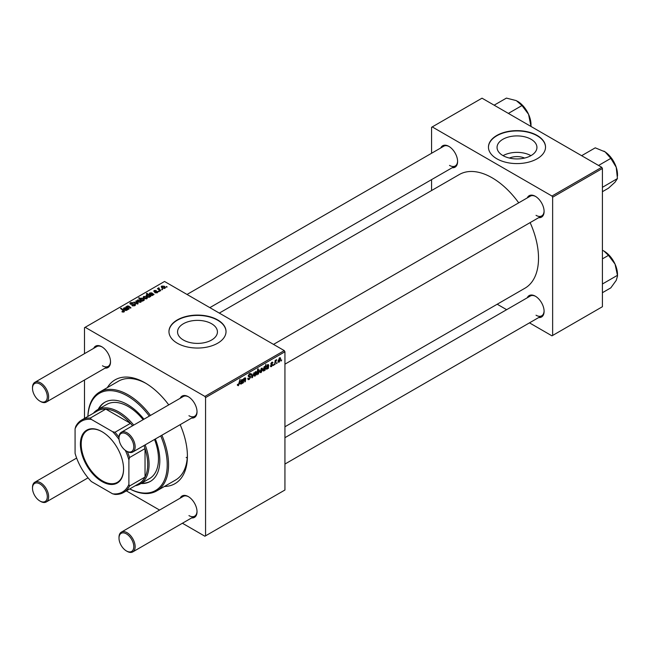 <?xml version="1.0" encoding="UTF-8"?>
<svg xmlns="http://www.w3.org/2000/svg" width="650" height="650" viewBox="0 0 650 650"><rect width="100%" height="100%" fill="white"/><g stroke="black" fill="none" stroke-linecap="round" stroke-linejoin="round"><path stroke-width="0.97" d="M509.389 158.064A12.634 7.296 180 0 1 524.591 158.064M531.091 139.279A19.939 11.513 0 0 0 509.364 136.784A19.939 11.513 0 0 0 497.055 147.42A19.939 11.513 0 0 0 502.897 155.561A19.939 11.513 0 0 0 524.623 158.056A19.939 11.513 0 0 0 536.933 147.42A19.939 11.513 0 0 0 531.091 139.279M530.928 155.651A19.939 11.513 0 0 0 503.059 155.651M537.168 135.46A28.535 16.477 0 0 0 506.074 131.893A28.535 16.477 0 0 0 488.451 147.111A28.535 16.477 0 0 0 496.811 158.763A28.535 16.477 0 0 0 527.914 162.329A28.535 16.477 0 0 0 545.529 147.111A28.535 16.477 0 0 0 537.168 135.46M545.529 147.266A28.535 16.477 0 0 0 537.168 135.769A28.535 16.477 0 0 0 506.196 132.169A28.535 16.477 0 0 0 488.459 147.266M183.398 340.023A19.939 11.513 180 0 1 177.556 331.882A19.939 11.513 180 0 1 189.865 321.246A19.939 11.513 180 0 1 211.591 323.741A19.939 11.513 180 0 1 217.433 331.882A19.939 11.513 180 0 1 205.124 342.517A19.939 11.513 180 0 1 183.398 340.023M217.677 319.922A28.535 16.477 0 0 0 186.574 316.347A28.535 16.477 0 0 0 168.959 331.573A28.535 16.477 0 0 0 177.32 343.224A28.535 16.477 0 0 0 208.414 346.791A28.535 16.477 0 0 0 226.029 331.573A28.535 16.477 0 0 0 217.677 319.922M226.029 331.727A28.535 16.477 0 0 0 217.677 320.231A28.535 16.477 0 0 0 186.696 316.631A28.535 16.477 0 0 0 168.959 331.727M527.272 197.901A12.366 7.142 60 0 1 535.356 196.316L535.356 196.316A12.366 7.142 60 0 1 544.099 211.461A12.366 7.142 60 0 1 538.688 217.669M535.697 196.519A11.416 6.589 -120 0 0 530.319 196.138L273.52 344.394M440.773 147.956A12.366 7.142 60 0 1 448.858 146.372L448.858 146.372A12.366 7.142 60 0 1 457.6 161.517A12.366 7.142 60 0 1 452.181 167.724M449.199 146.575A11.416 6.589 -120 0 0 443.82 146.193L187.021 294.458M527.272 297.781A12.366 7.142 60 0 1 535.356 296.197L535.356 296.197A12.366 7.142 60 0 1 544.099 311.342A12.366 7.142 60 0 1 538.688 317.549M535.697 296.4A11.416 6.589 -120 0 0 530.319 296.018L284.936 437.686M93.697 348.335A12.366 7.142 60 0 1 101.782 346.751L101.782 346.751A12.366 7.142 60 0 1 110.524 361.904A12.366 7.142 60 0 1 105.113 368.111M102.123 346.962A11.416 6.589 -120 0 0 96.744 346.58L34.864 382.306A11.416 6.589 60 0 1 40.568 382.866A11.416 6.589 60 0 1 48.027 392.925A11.416 6.589 60 0 1 46.28 402.074A11.416 6.589 60 0 1 40.568 401.513L39.902 401.123A10.465 6.045 -120 0 0 47.296 396.849A10.465 6.045 -120 0 0 39.902 384.036A10.465 6.045 -120 0 0 32.5 388.31A10.465 6.045 -120 0 0 39.902 401.123L40.568 401.513M180.196 398.279A12.366 7.142 60 0 1 188.281 396.695L188.281 396.695A12.366 7.142 60 0 1 197.023 411.84A12.366 7.142 60 0 1 191.612 418.048M188.622 396.898A11.416 6.589 -120 0 0 183.243 396.516L121.363 432.242A11.416 6.589 60 0 1 127.075 432.811A11.416 6.589 60 0 1 134.526 442.869A11.416 6.589 60 0 1 132.779 452.018A11.416 6.589 60 0 1 127.075 451.449A11.416 6.589 60 0 1 127.067 451.449L126.401 451.059A10.465 6.045 -120 0 0 133.794 446.794A10.465 6.045 -120 0 0 126.401 433.973A10.465 6.045 -120 0 0 118.999 438.246A10.465 6.045 -120 0 0 126.401 451.059L127.067 451.449M180.196 498.16A12.366 7.142 60 0 1 188.281 496.576L188.281 496.576A12.366 7.142 60 0 1 197.023 511.721A12.366 7.142 60 0 1 191.612 517.928M188.622 496.779A11.416 6.589 -120 0 0 183.243 496.397L121.363 532.122A11.416 6.589 60 0 1 127.075 532.691A11.416 6.589 60 0 1 134.526 542.75A11.416 6.589 60 0 1 132.779 551.899A11.416 6.589 60 0 1 127.075 551.33A11.416 6.589 60 0 1 127.067 551.33L126.401 550.94A10.465 6.045 -120 0 0 133.794 546.674A10.465 6.045 -120 0 0 126.401 533.853A10.465 6.045 -120 0 0 118.999 538.127A10.465 6.045 -120 0 0 126.401 550.94L127.067 551.33M107.356 387.611A59.93 34.596 60 0 1 145.031 382.834L145.031 382.834A59.93 34.596 60 0 1 168.74 404.893M146.055 383.435A57.078 32.955 -120 0 0 118.511 381.168L99.678 392.039A57.078 32.955 60 0 1 128.213 394.867A57.078 32.955 60 0 1 150.467 415.439M284.936 426.774L524.924 288.226A65.634 37.895 -120 0 0 530.132 222.609M518.716 202.832A65.634 37.895 -120 0 0 492.107 177.791A65.634 37.895 -120 0 0 459.29 174.541L219.302 313.097M284.261 350.602L284.936 351.764L205.562 397.589L204.896 396.419L284.261 350.602L164.539 281.474L84.492 327.689L84.492 353.649M84.492 380.014L84.492 418.381M205.562 397.589L205.562 535.836L204.896 536.226L182.406 523.242M159.575 510.063L126.344 490.88M271.554 366.551L270.692 366.689L270.384 365.812L270.871 365.463L271.578 366.048L272.22 365.064L270.814 364.008L271.838 362.294L272.951 362.846L271.814 362.798L271.302 363.642L272.707 364.739L271.554 366.551L270.384 365.877M270.871 365.463L271.578 366.048M272.114 364.78L270.814 364.008M272.675 362.156L272.951 362.846L271.911 362.253M272.464 363.204L271.448 362.586M270.847 363.642L271.749 364.049M268.377 368.314L267.873 368.607L267.824 368.144L266.849 369.265L265.98 368.631L268.117 365.991L267.564 365.251L266.289 366.697L267.605 364.731L268.686 365.146L268.377 368.314L267.67 367.9M265.988 368.761L266.849 369.265L265.98 368.631M268.182 365.487L267.191 365.04M268.442 364.593L268.686 365.146L267.8 364.634M260 371.889L261.154 372.556L259.984 371.654L261.536 368.241L262.681 369.233L261.154 372.556L260.366 372.645M261.536 368.241L262.299 368.16M237.364 385.182L238.322 385.734L237.404 384.572L237.9 384.215L238.355 385.084L240.061 379.226L239.476 383.549L238.322 385.734L237.364 385.092M237.494 384.507L238.355 385.084M258.684 369.891L259.618 370.939L258.237 374.238L257.416 373.929L256.872 374.961L257.668 369.062L258.164 368.777L257.871 370.841L259.261 369.842M257.059 373.563L258.237 374.238L257.034 373.709M254.036 372.637L252.484 377.488L251.883 377.837L251.412 374.156L251.908 373.872L252.249 377.016L254.036 372.637M248.446 376.537L248.251 375.871L249.568 373.669L250.543 373.523L250.941 374.571L250.445 374.912L249.551 374.311L248.739 375.554L250.697 377L249.218 379.446L248.146 379.641L247.756 378.446L248.251 378.097L248.373 378.828L249.251 378.796L250.201 377.333L248.601 376.659M247.756 378.471L249.251 378.796M250.079 376.927L248.268 376.147M250.453 374.782L249.064 374.034M248.316 375.31L248.918 375.936M249.762 376.017L250.364 376.114M281.629 359.889L281.019 361.01L281.629 359.889M284.936 351.764L284.936 490.011L205.562 535.836M254.004 375.351L255.158 376.017L253.996 375.115L255.547 371.702L256.685 372.694L255.158 376.017L254.369 376.106M255.547 371.702L256.303 371.613M242.58 383.207L242.068 383.5L242.019 383.037L241.044 384.166L240.175 383.524L242.312 380.892L241.759 380.152L240.484 381.599L241.8 379.632L242.881 380.047L242.58 383.207L241.865 382.801M240.183 383.662L241.044 384.166L240.175 383.524M242.377 380.38L241.386 379.933M242.637 379.494L242.881 380.047L241.995 379.535M243.815 380.656L243.051 382.939L243.628 378.649L244.124 378.365L244.026 379.08L245.042 377.764L245.765 378.308L245.318 381.631L244.822 381.916L244.887 378.341L243.815 380.656L243.393 380.412M245.042 377.764L245.765 378.308L244.944 377.829M245.269 378.609L244.587 378.17M263.031 370.484L263.884 370.979L262.982 369.891L264.339 366.624L265.102 366.836L265.923 364.293L265.127 370.191L264.631 370.476L264.721 369.874L263.348 371.02M264.339 366.624L265.102 366.836L264.574 366.527M278.037 361.473L279.191 362.139L278.029 361.238L279.573 357.825L280.719 358.816L279.191 362.139L278.403 362.229M279.573 357.825L280.337 357.744M277.103 362.505L276.494 363.626L277.103 362.505M275.348 362.708L274.609 364.715L275.186 360.433L275.681 360.141L275.551 361.034L276.681 359.637L275.348 362.708L274.909 362.456M273.796 364.406L273.195 365.536L273.796 364.406M159.339 291.468L158.283 291.298L159.339 291.468M162.638 289.559L161.582 289.396L162.638 289.559M157.43 292.63L157.43 291.493L157.268 292.736L154.879 292.703L156.861 292.476L156.975 291.801L153.952 291.679L154.009 290.517L156.162 290.477L154.407 290.777L154.367 291.346L156.561 291.273L157.82 292.053M156.861 292.923L156.975 291.801M153.952 291.679L154.009 290.517L154.009 291.704M154.407 290.777L154.367 291.842M150.288 296.692L149.898 296.368L149.606 297.156L147.306 296.871L146.502 294.848L147.843 294.734L146.38 293.516L146.868 293.231L150.784 296.408L150.288 296.692M146.12 295.457L146.502 294.848L146.502 296.254M134.932 305.63L131.877 305.549L134.412 305.289L134.582 304.281L130.382 304.119L129.829 303.404L130.447 302.64L133.193 302.632L130.983 302.965L130.845 303.818L135.021 303.973L135.606 304.761L134.932 305.63M134.412 305.866L134.582 304.281M130.983 302.965L130.845 304.314M140.871 302.193L138.344 302.079L137.166 300.674L137.711 299.926L140.286 300.097L141.391 301.438L140.871 302.193M126.831 307.629L127.213 305.988L128.765 306.053L130.975 307.84L130.479 308.132L127.489 306.329L127.879 307.791L129.196 308.864L128.7 309.156L125.856 306.841L126.807 306.694M127.489 306.329L127.156 307.897M122.037 311.87L122.086 311.277L123.524 311.577L123.281 310.7L120.51 308.449L121.006 308.157L123.874 310.489L124.044 311.919L122.037 311.87M123.524 312.122L123.281 310.7M124.475 311.334L124.044 311.919M204.896 396.419L85.166 327.299M124.906 310.277L125.824 308.344L124.353 308.132L123.687 309.221L123.971 307.864L125.946 307.759L128.229 309.424L127.246 309.498L126.766 310.342L124.906 310.277L124.442 309.676M124.353 308.132L124.239 308.977M123.687 309.221L123.386 308.596M142.959 300.926L142.521 301.178L138.612 297.993L139.108 297.708L140.465 298.821L140.847 298.114L143.171 298.374L143.951 300.422L142.447 300.503L142.959 300.926M144.349 299.788L143.951 300.422M138.141 303.704L137.54 304.054L133.648 302.348L134.136 302.063L137.377 303.534L135.744 301.137L136.273 300.828L138.141 303.704M146.868 298.74L144.341 298.618L143.162 297.213L143.707 296.465L146.274 296.636L147.379 297.976L146.868 298.74M150.711 295.376L151.629 293.442L150.158 293.231L149.492 294.328L149.776 292.963L151.751 292.858L154.034 294.531L153.051 294.604L152.571 295.449L150.711 295.376L150.248 294.783M150.158 293.231L150.044 294.076M149.492 294.328L149.191 293.694M164.905 288.324L162.378 288.21L161.2 286.796L161.744 286.057L164.32 286.219L165.425 287.56L164.905 288.324M158.957 288.299L160.753 290.648L160.257 290.932L157.414 288.624L158.494 288.819L158.974 287.796L158.787 289.738M158.494 289.502L158.519 287.918L158.519 289.518M167.164 286.951L166.107 286.78L167.164 286.951M161.882 435.216A57.078 32.955 60 0 1 156.748 490.896L175.581 480.025A57.078 32.955 -120 0 0 187.395 455.041M186.168 457.438A57.078 32.955 -120 0 0 187.241 457.966M601.746 167.302L602.412 168.472L552.638 197.21L551.972 196.04L601.746 167.302L482.016 98.183L431.567 127.303L431.567 153.27M431.567 179.627L431.567 190.539M552.638 197.21L552.638 335.457L551.972 335.847L529.482 322.863M506.651 309.684L497.201 304.224M552.638 335.457L602.412 306.719L602.412 168.472M551.972 196.04L432.242 126.921M536.031 215.345A11.416 6.589 -120 0 0 541.734 215.906A11.416 6.589 -120 0 0 544.091 211.055M449.524 165.401A11.416 6.589 -120 0 0 455.236 165.969A11.416 6.589 -120 0 0 457.592 161.119M536.031 315.226A11.416 6.589 -120 0 0 541.734 315.786A11.416 6.589 -120 0 0 544.091 310.944M180.156 424.661A59.93 34.596 60 0 1 187.403 456.227A59.93 34.596 60 0 1 164.434 486.468M188.955 515.604A11.416 6.589 -120 0 0 194.659 516.173A11.416 6.589 -120 0 0 197.015 511.323M188.955 415.724A11.416 6.589 -120 0 0 194.659 416.293A11.416 6.589 -120 0 0 197.015 411.442M102.456 365.779A11.416 6.589 -120 0 0 108.16 366.348A11.416 6.589 -120 0 0 110.516 361.498M122.086 311.894L122.086 311.277M122.452 312.065L122.452 311.545M121.006 308.848L121.006 308.157M123.874 312L123.874 310.489M125.824 308.961L125.824 308.344M123.971 309.099L123.971 307.864M125.946 308.864L125.946 307.759M126.498 308.937L126.498 308.165M127.717 309.717L127.717 309.197M126.49 310.464L126.823 309.514L126.823 310.31M126.49 310.009L126.173 308.636L125.393 309.993L126.49 310.009M125.393 310.481L125.686 309.059M126.352 307.247L126.352 306.556M127.213 306.589L127.213 305.988M128.765 306.711L128.765 306.053M139.108 298.399L139.108 297.708M140.465 299.504L140.465 298.821M140.847 299.812L140.847 298.114M143.171 299L143.171 298.374M142.447 301.113L142.447 300.503M141.302 300.178L141.302 299.512L141.968 300.024L143.723 299.821L143.723 300.527M141.115 298.456L141.302 299.512L141.115 298.456L142.691 298.659L143.479 300.584M141.968 300.723L141.968 300.024M137.711 301.632L137.711 299.926M140.286 300.739L140.286 300.097M140.449 302.38L139.791 300.373L138.117 300.186L137.816 301.722M138.117 300.186L138.783 301.771L140.733 301.511L140.733 302.274M138.783 302.291L138.783 301.771M134.136 302.559L134.136 302.063M137.377 303.981L137.377 303.534M136.273 301.925L136.273 300.828M132.308 305.768L132.308 305.232M132.462 305.825L132.462 305.321M133.128 306.004L133.128 305.565M130.447 304.159L130.447 302.64M131.446 304.411L131.446 303.956M135.021 305.573L135.021 303.973M143.707 298.171L143.707 296.465M146.274 297.277L146.274 296.636M146.445 298.919L145.787 296.912L144.113 296.725L143.804 298.261M144.113 296.725L144.771 298.309L146.721 298.049L146.721 298.813M144.771 298.829L144.771 298.309M146.868 293.922L146.868 293.231M149.338 297.269L149.476 296.246L148.436 295.254L146.965 295.084L146.746 296.489M146.965 295.084L147.834 296.611L149.338 296.814L149.476 296.246M147.696 297.074L147.696 296.53M148.736 297.334L148.736 296.92M147.834 297.131L147.834 296.611M151.629 294.06L151.629 293.442M149.776 294.198L149.776 292.963M151.751 293.963L151.751 292.858M152.303 294.036L152.303 293.272M153.522 294.816L153.522 294.296M152.295 295.571L152.628 294.613L152.628 295.409M152.295 295.108L151.978 293.743L151.198 295.1L152.295 295.108M151.198 295.588L151.482 294.166M155.301 292.914L155.301 292.386M154.692 291.891L154.692 291.484M156.561 291.688L156.561 291.273M161.744 287.763L161.744 286.057M164.32 286.861L164.32 286.219M164.482 288.502L163.824 286.504L162.151 286.309L161.842 287.844M162.151 286.309L162.817 287.893L164.759 287.633L164.759 288.397M162.817 288.413L162.817 287.893M162.086 289.786L162.086 289.104M157.909 289.023L157.909 288.34M158.974 288.291L158.974 287.796M158.779 291.696L158.779 291.013M166.603 287.178L166.603 286.496M281.084 360.482L281.515 360.734M247.764 378.609L249.218 379.446M249.576 373.661L250.941 374.449M249.47 373.726L250.941 374.571M248.268 375.594L250.697 377M251.794 377.089L252.484 377.488M251.745 376.716L252.249 377.016M256.092 372.352L256.685 372.694M255.344 371.832L255.938 372.174L254.483 374.766L255.166 375.521L256.197 372.97L255.149 371.987M254.028 374.506L254.483 374.766M253.996 375.123L255.166 375.521M257.457 370.598L257.871 370.841M259.025 370.598L259.618 370.939M257.692 372.109L258.196 373.766L259.131 371.231L258.521 370.476L257.692 372.109L257.286 371.873M258.229 370.305L258.879 370.443L258.367 370.142M257.156 372.832L258.196 373.766M239.054 383.305L239.476 383.549M242.369 380.567L242.799 380.819M242.019 382.428L242.523 382.72M241.199 383.581L242.231 381.436L240.662 383.24L241.199 383.581L240.248 383.004M243.124 382.403L243.547 382.655M243.604 378.836L244.026 379.08M244.896 381.387L245.318 381.631M262.088 368.891L262.681 369.233M261.332 368.371L261.934 368.713L260.479 371.312L261.154 372.06L262.186 369.509L261.146 368.534M260.024 371.044L260.479 371.312M259.992 371.67L261.154 372.06M264.713 369.947L265.127 370.191M264.956 367.778L264.363 367.096L263.664 370.362L264.615 369.574L264.956 367.778L264.006 366.892M263.031 369.224L263.477 369.484M263.729 370.419L262.982 369.988L264.046 370.394M263.006 369.387L263.469 369.655M268.174 365.674L268.604 365.926M267.824 367.534L268.328 367.819M267.004 368.68L268.036 366.535L266.467 368.347L267.004 368.68L266.053 368.103M270.847 363.667L272.707 364.739M280.126 358.475L280.719 358.816M279.378 357.955L279.971 358.296L278.517 360.896L279.191 361.644L280.231 359.101L279.183 358.118M278.062 360.636L278.517 360.896M278.029 361.254L279.191 361.644M276.559 363.098L276.989 363.342M274.674 364.187L275.104 364.431M275.137 360.791L275.551 361.034M275.99 360.084L276.486 360.368M273.26 365.007L273.683 365.251M143.942 419.209A45.663 26.357 -120 0 0 127.538 404.576A45.663 26.357 -120 0 0 104.715 402.317A45.663 26.357 -120 0 0 98.199 409.378M105.048 402.131A45.663 26.357 -120 0 0 98.865 408.988M129.773 488.898A56.119 32.403 -120 0 0 162.979 482.95A56.119 32.403 -120 0 0 160.721 435.882M149.313 416.114A56.119 32.403 -120 0 0 127.538 396.037A56.119 32.403 -120 0 0 87.921 416.406M156.748 490.896A57.078 32.955 60 0 1 129.74 488.922M93.381 413.254A42.803 24.716 60 0 1 97.394 409.833L106.811 404.398A42.803 24.716 60 0 1 128.213 406.518A42.803 24.716 60 0 1 143.138 419.673M154.546 439.449A42.803 24.716 60 0 1 149.614 478.538L140.197 483.982A42.803 24.716 60 0 1 135.241 485.745M87.888 416.423A57.078 32.955 60 0 1 99.678 392.039M141.001 483.519A45.663 26.357 -120 0 0 150.369 481.398A45.663 26.357 -120 0 0 155.35 438.986M141.676 483.129A45.663 26.357 -120 0 0 150.702 481.203M602.412 187.33L617.443 178.555L615.062 182.154L608.489 188.183L602.412 191.693M602.794 187.005L602.412 186.582M598.553 165.457L610.821 158.381L616.224 167.253L617.443 178.555M581.636 155.691L595.246 147.834L605.126 151.897L610.821 158.381M617.5 176.028L617.5 174.614A19.142 11.05 -120 0 0 616.224 167.253A19.142 11.05 -120 0 0 605.126 151.897A19.142 11.05 -120 0 0 603.964 151.166A19.142 11.05 -120 0 0 603.858 151.109M531.001 126.238L531.001 124.678A19.142 11.05 -120 0 0 530.952 123.305A19.142 11.05 -120 0 0 528.564 114.319L531.001 126.457M530.148 125.97L530.944 125.507M508.381 113.401L521.991 105.544L528.564 114.319A19.142 11.05 -120 0 0 517.465 101.229A19.142 11.05 -120 0 0 517.433 101.213M494.146 105.186L506.415 98.101L516.295 100.612L521.991 105.544M602.412 284.237L602.412 283.433M602.412 292.711L610.821 287.852L616.224 280.386L617.5 276.12M602.794 283.782L617.443 275.332L615.062 264.136A19.142 11.05 -120 0 0 603.964 251.046A19.142 11.05 -120 0 0 603.939 251.038L608.489 255.361L615.062 264.136A19.142 11.05 -120 0 1 617.5 274.495L617.5 276.063M602.412 258.871L608.489 255.361M602.412 250.258L603.964 251.046M118.999 438.246L118.999 437.466A11.416 6.589 60 0 1 121.363 432.242M118.999 538.127L118.999 537.355A11.416 6.589 60 0 1 121.363 532.122M32.5 388.31L32.5 387.53A11.416 6.589 60 0 1 34.864 382.306M40.568 501.394L39.902 501.004A10.465 6.045 -120 0 0 47.296 496.73A10.465 6.045 -120 0 0 39.902 483.917A10.465 6.045 -120 0 0 32.5 488.191A10.465 6.045 -120 0 0 39.902 501.004L40.568 501.394A11.416 6.589 60 0 0 46.28 501.954A11.416 6.589 60 0 0 48.027 492.814A11.416 6.589 60 0 0 40.568 482.755A11.416 6.589 60 0 0 34.864 482.186A11.416 6.589 60 0 0 32.5 487.411L32.5 488.191M80.389 444.153A30.534 17.631 60 0 1 101.985 431.681A30.534 17.631 60 0 1 123.573 469.081A30.534 17.631 60 0 1 101.985 481.544A30.534 17.631 60 0 1 80.389 444.153M102.188 431.803A29.965 17.298 -120 0 0 87.401 430.43A29.965 17.298 -120 0 0 81.201 444.153A29.965 17.298 -120 0 0 94.274 474.305A29.965 17.298 -120 0 0 117.366 482.332A29.965 17.298 -120 0 0 123.573 468.845M145.137 444.884A42.803 24.716 60 0 1 149.069 464.384A42.803 24.716 60 0 1 140.197 483.982M132.551 425.782A41.852 24.164 -120 0 0 130.455 423.345L105.796 409.11L90.326 418.039L91.366 419.421A40.901 23.619 -120 0 0 75.075 428.829L75.075 453.334A40.901 23.619 -120 0 0 91.366 481.552L112.596 493.813A40.901 23.619 -120 0 0 128.887 484.404L129.561 485.997A41.852 24.164 60 0 1 123.581 492.473L139.051 483.543A41.852 24.164 -120 0 0 145.031 477.067A41.852 24.164 -120 0 0 147.721 464.384A41.852 24.164 -120 0 0 145.031 448.589A41.852 24.164 -120 0 0 143.967 445.559M119.08 439.546A40.901 23.619 -120 0 0 112.596 431.673L114.985 432.274L130.455 423.345A41.852 24.164 -120 0 0 105.796 409.11A41.852 24.164 -120 0 0 97.199 411.052L81.729 419.981A41.852 24.164 60 0 1 90.326 418.039M129.561 485.997L145.031 477.067L145.031 448.589L129.561 457.527L128.887 459.891A40.901 23.619 -120 0 0 125.312 450.344M97.394 409.833A42.803 24.716 60 0 1 133.721 425.108M75.075 428.829L75.749 426.457A41.852 24.164 60 0 1 81.729 419.981M123.581 492.473A41.852 24.164 60 0 1 114.985 494.414L112.596 493.813M128.887 484.404L128.887 459.891M112.596 431.673L91.366 419.421M114.985 432.274A41.852 24.164 60 0 1 119.007 437.182M127.327 451.596A41.852 24.164 60 0 1 129.561 457.527M125.133 309.652L125.117 308.896M127.156 309.961L127.156 308.766M129.277 307.133L129.277 306.434M127.879 308.482L127.879 307.791M141.846 300.625L141.846 299.951M136.273 303.493L136.273 303.006M132.779 304.273L132.779 303.753M150.938 294.751L150.922 293.995M152.961 295.059L152.961 293.865M155.399 291.834L155.399 291.428M159.632 290.428L159.632 289.713M251.599 375.586L252.151 375.903M257.173 372.694L257.587 372.929M242.19 381.664L242.613 381.908M241.215 381.696L241.621 381.932M245.261 378.779L245.692 379.023M267.995 366.771L268.418 367.014M270.822 364.203L271.643 364.674M123.752 311.269L123.752 312.049M124.02 308.563L124.02 309.075M140.896 298.821L140.896 299.853M134.891 304.712L134.891 305.654M130.569 303.461L130.569 304.216M149.532 296.498L149.532 297.196M149.825 293.662L149.825 294.174M157.186 292.077L157.186 292.776M154.18 291.086L154.18 291.785M248.471 378.926L247.756 378.519M250.209 374.221L249.421 373.758M257.822 373.799L257.083 373.376M238.006 385.125L237.38 384.767M242.247 380.055L241.662 379.722M240.817 383.63L240.191 383.273M245.156 378.308L244.701 378.04M264.704 367.071L264.152 366.754M268.052 365.162L267.467 364.821M266.622 368.737L265.996 368.371M271.082 366.113L270.465 365.755M272.277 362.733L271.684 362.391M611.674 158.397L615.087 164.32M525.176 108.461L528.588 114.384M611.674 258.286L615.087 264.201M541.734 215.906L284.936 364.171M194.659 416.293L132.779 452.018M132.779 551.899L194.659 516.173M284.936 464.051L541.734 315.786M46.28 402.074L108.16 366.348M209.852 307.637L455.236 165.969M76.635 458.071L34.864 482.186M88.051 477.839L46.28 501.954"/></g></svg>
